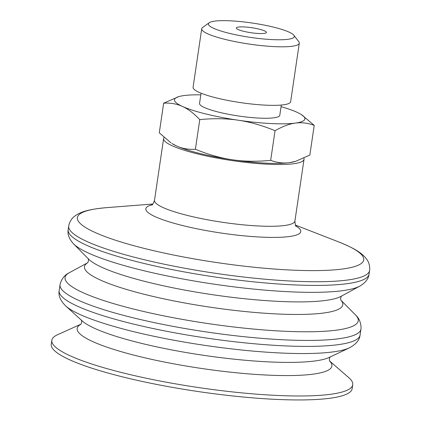 <?xml version="1.0" encoding="UTF-8"?>
<svg xmlns="http://www.w3.org/2000/svg" width="421" height="421" viewBox="0 0 421 421"><rect width="100%" height="100%" fill="white"/><g stroke="black" fill="none" stroke-linecap="round" stroke-linejoin="round"><path stroke-width="0.63" d="M288.053 39.285A43.421 7.231 -171.6 0 1 235.786 34.796A43.421 7.231 -171.6 0 1 209.195 22.755A43.421 7.231 -171.6 0 1 214.657 21.145A43.421 7.231 -171.6 0 1 259.936 24.281A43.421 7.231 -171.6 0 1 293.874 35.259A43.421 7.231 -171.6 0 1 288.053 39.285M264.209 33.391A15.209 2.531 -171.6 0 1 247.111 32.059A15.209 2.531 -171.6 0 1 236.313 27.991A15.209 2.531 -171.6 0 1 238.502 27.039A15.209 2.531 -171.6 0 1 255.6 28.37A15.209 2.531 -171.6 0 1 266.398 32.438A15.209 2.531 -171.6 0 1 264.209 33.391M293.874 35.259L298.794 41.69A49.315 8.215 -171.6 0 1 299.294 43.163A49.315 8.215 -171.6 0 1 292.185 46.257A49.315 8.215 -171.6 0 1 236.749 41.947A49.315 8.215 -171.6 0 1 201.722 28.754A49.315 8.215 -171.6 0 1 202.627 27.486L209.195 22.755M299.294 43.163L290.648 101.703A49.315 8.215 -171.6 0 1 283.538 104.797A49.315 8.215 -171.6 0 1 228.103 100.487A49.315 8.215 -171.6 0 1 193.081 87.294L201.722 28.754M176.604 145.998C182.177 148.571 188.434 149.655 195.386 149.266C208.363 154.581 220.667 158.08 232.297 159.759A65.902 10.978 -171.6 0 1 176.604 145.998A65.902 10.978 -171.6 0 1 171.973 143.524L176.604 145.998M270.666 160.364C277.186 162.748 283.47 163.506 289.527 162.653A65.902 10.978 -171.6 0 1 232.297 159.759C243.922 161.511 256.71 161.711 270.666 160.364L275.05 130.699C262.072 125.379 249.774 121.879 238.139 120.201C226.519 118.448 213.726 118.248 199.77 119.596C193.802 113.323 188.029 108.939 182.446 106.439A65.902 10.978 8.4 0 0 238.139 120.201A65.902 10.978 8.4 0 0 295.368 123.095C289.322 123.879 282.549 126.416 275.05 130.699M200.817 94.846A65.902 10.978 8.4 0 0 183.977 95.572A65.902 10.978 8.4 0 0 178.904 96.588A65.902 10.978 8.4 0 0 182.446 106.439C176.873 103.866 170.616 102.782 163.664 103.171L159.28 132.841L171.052 142.924M295.626 161.332L294.6 161.632A65.902 10.978 -171.6 0 1 289.527 162.653L295.626 161.332L309.84 155.049L314.224 125.379C307.709 123 301.42 122.237 295.368 123.095A65.902 10.978 8.4 0 0 301.531 114.696A65.902 10.978 8.4 0 0 296.9 112.223A65.902 10.978 8.4 0 0 281.054 106.697M281.302 105.045L279.791 115.254A40.553 6.757 -171.6 0 1 273.945 117.801A40.553 6.757 -171.6 0 1 228.356 114.259A40.553 6.757 -171.6 0 1 199.554 103.408L201.059 93.194M163.664 103.171L178.904 96.588M301.531 114.696L314.224 125.379M199.77 119.596L195.386 149.266M329.496 360.865L348.825 377.705A152.076 25.328 -171.6 0 1 352.735 384.72A152.076 25.328 -171.6 0 1 330.811 394.261A152.076 25.328 -171.6 0 1 159.854 380.973A152.076 25.328 -171.6 0 1 51.841 340.289A152.076 25.328 -171.6 0 1 57.609 334.7L80.985 324.17M352.735 384.72L352.151 388.678A152.076 25.328 -171.6 0 1 330.227 398.219A152.076 25.328 -171.6 0 1 159.27 384.931A152.076 25.328 -171.6 0 1 51.257 344.246L51.841 340.289M303.904 158.143A70.97 11.82 -171.6 0 1 304.041 159.259A70.97 11.82 -171.6 0 1 293.811 163.711A70.97 11.82 -171.6 0 1 214.026 157.512A70.97 11.82 -171.6 0 1 163.622 138.525A70.97 11.82 -171.6 0 1 164.069 137.504M295.41 225.077L338.337 241.786A144.735 24.108 -171.6 0 1 342.878 268.972A144.735 24.108 -171.6 0 1 146.055 248.864A144.735 24.108 -171.6 0 1 98.246 208.527A144.735 24.108 -171.6 0 1 106.939 207.616L152.865 204.027M295.874 225.956A78.311 13.046 -171.6 0 1 289.49 236.523A78.311 13.046 -171.6 0 1 187.698 226.772A78.311 13.046 -171.6 0 1 152.16 204.738M338.337 241.786C354.571 248.322 362.071 253.058 366.412 258.878C368.591 261.588 369.701 264.962 369.743 269.003L369.606 270.471A152.076 25.328 -171.6 0 1 347.683 280.012A152.076 25.328 -171.6 0 1 176.725 266.725A152.076 25.328 -171.6 0 1 68.712 226.04L69.002 224.593C70.212 220.736 72.249 217.825 75.117 215.862C80.958 211.542 89.505 209.179 106.939 207.616M369.606 270.471L369.064 274.139A152.076 25.328 -171.6 0 1 347.141 283.68A152.076 25.328 -171.6 0 1 176.183 270.393A152.076 25.328 -171.6 0 1 68.17 229.708L68.712 226.04M73.564 243.859L88.699 259.183A130.552 21.745 -171.6 0 0 192.75 291.521A130.552 21.745 -171.6 0 0 325.812 300.415A130.552 21.745 -171.6 0 0 340.889 296.421L359.808 286.133A148.181 24.681 -171.6 0 1 342.699 290.658A148.181 24.681 -171.6 0 1 191.666 280.565A148.181 24.681 -171.6 0 1 73.564 243.859C69.144 239.012 67.344 234.297 68.17 229.708M340.831 300.131A130.552 21.745 -171.6 0 1 323.959 312.977A130.552 21.745 -171.6 0 1 165 299.094A130.552 21.745 -171.6 0 1 87.684 262.746M340.815 300.094L355.545 315.003A148.181 24.681 -171.6 0 1 336.874 330.096A148.181 24.681 -171.6 0 1 155.238 314.082A148.181 24.681 -171.6 0 1 69.297 272.734L87.71 262.72M355.545 315.003C358.976 318.034 360.823 322.254 361.076 327.675L360.939 329.159A152.076 25.328 -171.6 0 1 339.016 338.7A152.076 25.328 -171.6 0 1 168.058 325.412A152.076 25.328 -171.6 0 1 60.045 284.728L60.34 283.265C62.15 278.149 65.139 274.639 69.297 272.734M360.939 329.159L360.055 335.132A152.076 25.328 -171.6 0 1 338.137 344.673A152.076 25.328 -171.6 0 1 167.174 331.385A152.076 25.328 -171.6 0 1 59.166 290.7L60.045 284.728M65.697 305.941L82.242 320.96A128.626 21.424 -171.6 0 0 185.703 352.456A128.626 21.424 -171.6 0 0 315.187 360.939A128.626 21.424 -171.6 0 0 329.217 357.429L349.398 347.835A147.755 24.613 -171.6 0 1 333.285 351.872A147.755 24.613 -171.6 0 1 184.54 342.126A147.755 24.613 -171.6 0 1 65.697 305.941C60.382 300.641 58.209 295.558 59.166 290.7M329.527 360.955A128.758 21.445 -171.6 0 1 313.356 374.116A128.758 21.445 -171.6 0 1 155.407 360.176A128.758 21.445 -171.6 0 1 80.927 324.244M304.041 159.259L294.916 221.03A70.97 11.82 -171.6 0 1 284.685 225.488A70.97 11.82 -171.6 0 1 204.906 219.283A70.97 11.82 -171.6 0 1 154.502 200.296L163.622 138.525M359.808 286.133C365.439 282.77 368.522 278.77 369.064 274.139M88.221 258.626C88.673 260.125 88.468 261.53 87.6 262.836M341.51 296.031C340.642 297.337 340.436 298.736 340.889 300.236M349.398 347.835C356.019 344.294 359.571 340.057 360.055 335.132M81.421 320.081C81.89 321.623 81.679 323.06 80.785 324.396M330.259 356.829C329.364 358.166 329.148 359.602 329.622 361.139M151.639 205.116C152.223 205.364 153.176 203.759 154.502 200.296M294.916 221.03C295.184 224.73 295.637 226.545 296.263 226.472"/></g></svg>
